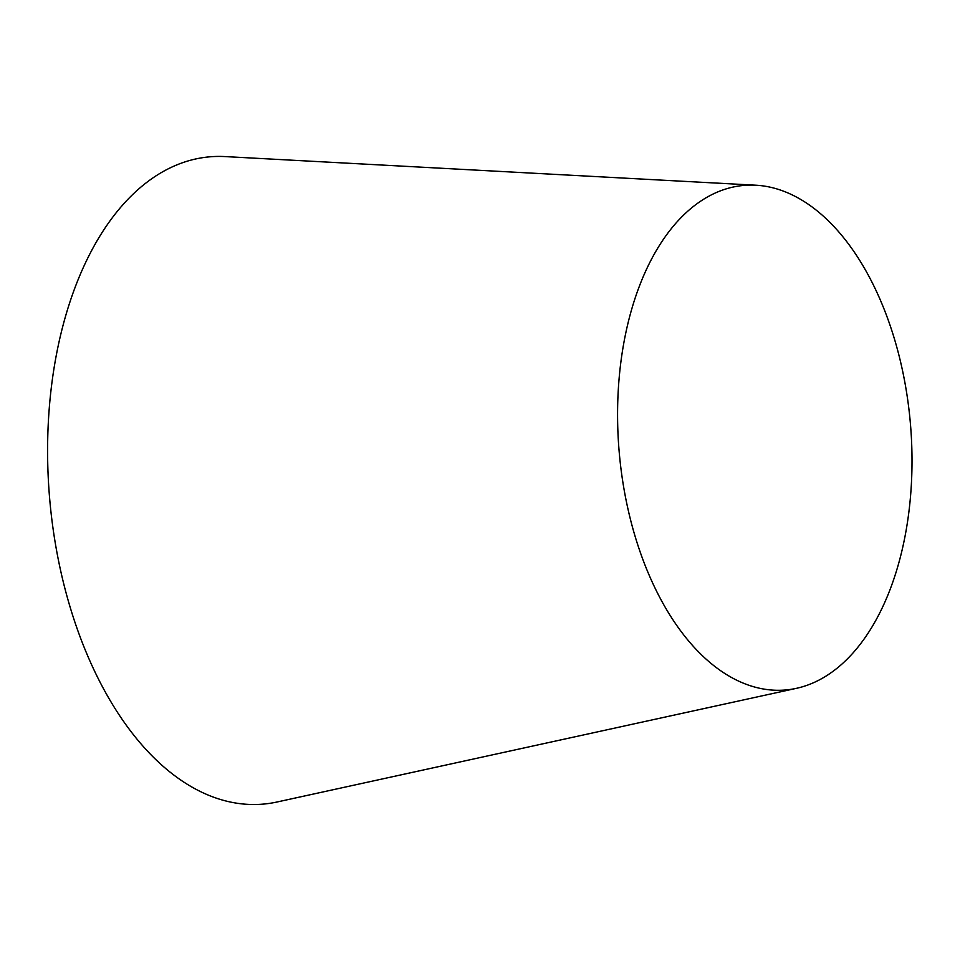 <?xml version="1.0" encoding="UTF-8"?>
<svg xmlns="http://www.w3.org/2000/svg" width="960" height="960" viewBox="0 0 960 960"><rect width="100%" height="100%" fill="white"/><g stroke="black" fill="none" stroke-linecap="round" stroke-linejoin="round"><path stroke-width="1.44" d="M792.432 195.012A253.14 146.28 -94.6 0 1 912 457.416A253.14 146.28 -94.6 0 1 796.536 688.308A253.14 146.28 -94.6 0 1 618.984 449.484A253.14 146.28 -94.6 0 1 755.796 185.208A253.14 146.28 -94.6 0 1 792.432 195.012M796.536 688.308L277.176 801.972A324.744 187.656 -94.6 0 1 49.404 495.6A324.744 187.656 -94.6 0 1 224.916 156.576L755.796 185.208"/></g></svg>
